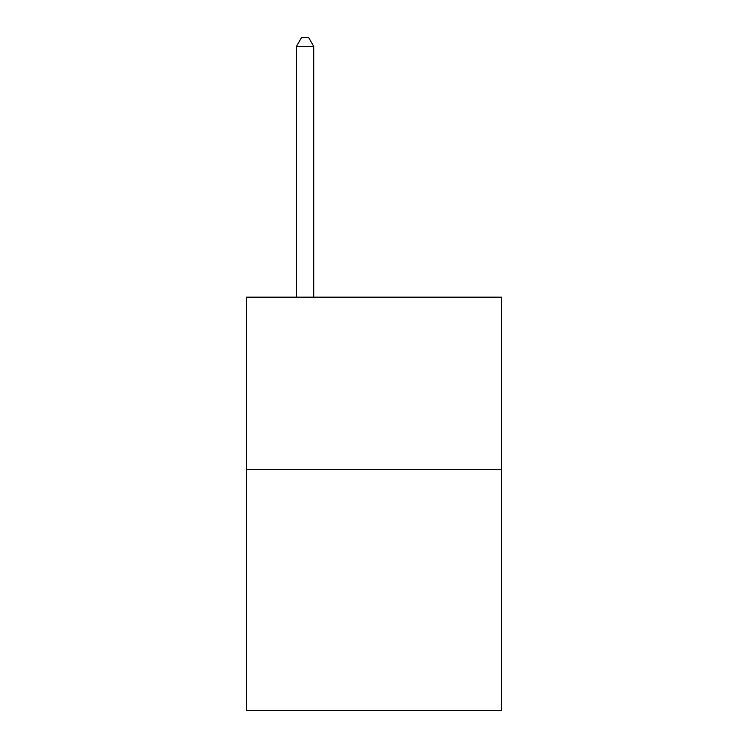 <?xml version="1.0" encoding="UTF-8"?>
<svg xmlns="http://www.w3.org/2000/svg" width="748" height="748" viewBox="0 0 748 748"><rect width="100%" height="100%" fill="white"/><g stroke="black" fill="none" stroke-linecap="round" stroke-linejoin="round"><path stroke-width="1.12" d="M501.478 469.435L501.478 710.6L246.522 710.6L246.522 297.171L501.478 297.171L501.478 469.435L246.522 469.435M313.711 297.171L313.711 46.357L296.479 46.357L296.479 297.171M296.479 46.357L301.65 37.4L308.541 37.4L313.711 46.357"/></g></svg>
